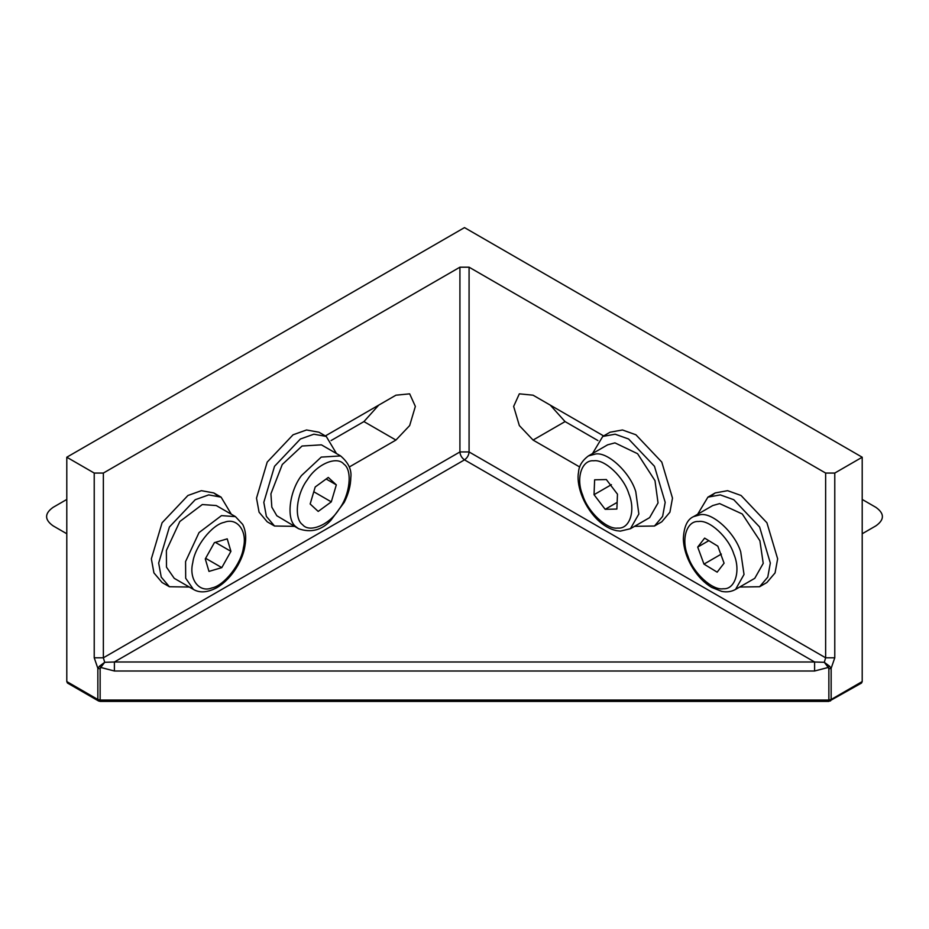 <?xml version="1.0" encoding="UTF-8"?>
<svg xmlns="http://www.w3.org/2000/svg" width="929" height="929" viewBox="0 0 929 929"><rect width="100%" height="100%" fill="white"/><g stroke="black" fill="none" stroke-linecap="round" stroke-linejoin="round"><path stroke-width="1.39" d="M828.865 700.803L828.865 700.036L100.135 700.036L100.135 700.803M100.135 668.857L100.738 667.452L99.484 666.174L97.847 668.311L100.135 668.857L100.135 700.036L97.847 699.491L98.509 700.965L100.135 701.395L828.865 701.395L861.543 683.036L862.205 681.561L831.153 699.491L828.865 700.036L828.865 668.857L831.153 668.311L829.516 666.174L828.262 667.452L828.865 668.857M830.491 700.965L831.153 699.491L831.153 668.311L834.776 657.802L834.776 473.058L862.205 457.219L464.5 227.605L66.795 457.219L66.795 681.561L67.457 683.036L98.509 700.965M829.516 666.174L824.302 662.307L828.262 667.452L814.605 671.005L814.605 661.994L114.395 661.994L114.395 671.005L814.605 671.005M114.395 671.005L100.738 667.452L104.698 662.307L99.484 666.174M862.205 457.219L862.205 681.561M550.258 405.114L565.064 421.592L597.916 440.555M331.084 440.555L363.936 421.592L378.742 405.114M469.075 267.192L825.637 473.058L825.637 657.802L824.302 662.307L814.605 661.994L464.5 459.855C461.748 457.927 460.215 455.291 459.925 451.947L103.363 657.802L103.363 473.058L94.224 473.058L94.224 657.802L103.363 657.802L104.698 662.307L114.395 661.994L464.5 459.855C467.252 457.927 468.785 455.291 469.075 451.947L469.075 267.192L459.925 267.192L459.925 451.947L469.075 451.947L825.637 657.802L834.776 657.802M66.795 457.219L94.224 473.058M103.363 473.058L459.925 267.192M834.776 473.058L825.637 473.058M579.742 467.008L533.072 440.067L519.334 425.563L513.644 406.414L519.334 393.838L533.072 395.197L603.641 435.933M325.359 435.933L395.928 395.197L409.666 393.838L415.356 406.414L409.666 425.563L395.928 440.067L349.258 467.008M693.545 516.629L712.74 505.55L719.65 503.599L742.271 513.981L759.899 540.748L763.22 563.38L754.766 578.326L735.559 589.416L744.024 574.459L740.703 551.826C734.897 532.805 712.752 512.378 700.443 514.678L693.545 516.629C687.239 519.381 683.837 526.871 683.338 539.11C683.756 548.934 686.961 558.689 692.929 568.374C698.19 576.7 704.426 583.029 711.637 587.395L721.612 591.367C726.733 592.4 731.378 591.75 735.559 589.416M703.973 564.112L697.702 547.076L704.635 538.112L717.827 546.159L724.086 563.195L717.165 572.159L703.973 564.112L721.345 554.079M708.815 540.666L697.702 547.076M588.405 455.93L607.601 444.84L614.928 442.878L637.584 453.712L654.991 480.665L658.046 502.914L649.626 517.627L630.419 528.717L638.85 514.004L635.784 491.743C630.199 472.745 608.17 451.97 595.733 453.967L588.405 455.93C582.204 460.575 578.93 465.917 578.57 471.955C576.235 483.126 581.879 504.133 597.51 519.764C603.583 525.617 609.912 529.251 616.531 530.668L620.351 531.121L630.419 528.717M594.63 479.805L606.347 479.55L617.471 494.182L616.879 509.057L605.162 509.313L594.037 494.692L594.63 479.805M611.41 484.659L594.037 494.692M617.146 502.392L605.162 509.313M298.581 528.717L276.83 515.758L271.825 507.164L270.92 493.81L282.277 464.5L302.041 446.025L321.399 444.84L340.595 455.93L321.237 457.103L301.472 475.578C289.012 491.905 286.016 520.101 296.037 526.836L298.581 528.717C310.925 533.037 321.666 530.273 330.794 520.414L344.229 502.357C348.48 493.914 350.674 485.646 350.814 477.552C351.824 469.819 348.421 462.607 340.595 455.93M318.206 511.426L310.158 503.994L315.198 486.993L328.285 477.436L336.321 484.868L331.293 501.869L318.206 511.426M313.747 491.917L313.967 491.162M313.921 491.836L331.293 501.869M326.149 478.992L336.321 484.868M193.441 589.416L174.234 578.326L166.488 567.166L166.384 550.456L179.82 521.517L202.301 504.54L216.26 505.55L235.455 516.629L221.497 515.618L199.027 532.596L185.579 561.546L185.684 578.244L193.441 589.416C199.689 593.155 207.504 592.586 216.863 587.685C233.295 577.815 243.084 558.48 244.838 546.507C246.464 537.984 245.755 530.622 242.713 524.42L235.455 516.629M214.402 542.641L227.222 538.855L230.926 551.35L221.799 567.631L208.979 571.416L205.286 558.921L214.402 542.641M230.926 551.35L215.354 542.362M205.634 558.294L221.799 567.631M739.693 587.035L759.608 586.733L766.924 582.506L775.076 572.891L777.643 558.828L766.924 522.783L741.063 495.482L727.604 490.675L715.214 492.927L711.811 495.482M759.608 586.733L767.76 577.118L770.327 563.055L759.608 527.01L733.759 499.709L720.289 494.902L707.898 497.154L697.667 514.248M592.528 453.549L602.747 436.444L615.149 434.203L628.608 439.011L654.469 466.3L665.187 502.345L662.621 516.408L654.469 526.023L634.542 526.337M602.747 436.444L610.063 432.217L622.465 429.976L635.924 434.784L661.785 462.085L672.491 498.13L669.925 512.193L661.785 521.808L654.469 526.023M189.307 587.035L169.392 586.733L161.24 577.118L158.673 563.055L169.392 527.01L195.241 499.709L208.711 494.902L221.102 497.154L231.333 514.248M169.392 586.733L162.076 582.506L153.924 572.891L151.357 558.828L162.076 522.783L187.937 495.482L201.396 490.675L213.786 492.927L217.189 495.482M336.472 453.549L326.253 436.444L318.937 432.217L306.535 429.976L293.076 434.784L267.215 462.085L256.509 498.13L259.075 512.193L267.215 521.808L274.531 526.023L294.458 526.337M326.253 436.444L313.851 434.203L300.392 439.011L274.531 466.3L263.813 502.345L266.379 516.408L274.531 526.023M66.795 499.442L53.081 507.362C44.441 513.528 44.441 519.683 53.081 525.837L66.795 533.757M862.205 533.757L875.919 525.837C884.559 519.683 884.559 513.528 875.919 507.362L862.205 499.442M94.224 657.802L97.847 668.311L97.847 699.491L66.795 681.561M565.064 421.592L533.072 440.067M363.936 421.592L395.928 440.067M698.527 521.517C709.315 519.497 728.731 537.403 733.829 554.09C740.97 570.673 735.164 589.741 723.273 588.754C712.473 590.774 693.057 572.868 687.959 556.181C680.818 539.586 686.624 520.53 698.527 521.517M628.887 493.926C635.854 510.544 629.734 529.321 617.75 528.067C606.846 529.82 587.534 511.6 582.622 494.936C575.655 478.319 581.775 459.541 593.759 460.796C604.663 459.042 623.986 477.262 628.887 493.926M307.36 479.759C316.87 464.117 336.96 455.547 343.904 464.163C352.683 470.074 350.059 494.797 339.131 509.115C329.621 524.746 309.531 533.316 302.587 524.699C293.808 518.788 296.432 494.077 307.36 479.759M243.41 547.669C241.482 563.555 224.168 585.7 211.917 587.929C199.12 593.097 188.599 579.162 192.791 562.602C194.718 546.716 212.044 524.56 224.295 522.33C237.092 517.174 247.613 531.098 243.41 547.669M715.214 492.927L707.898 497.154M221.102 497.154L213.786 492.927"/></g></svg>
